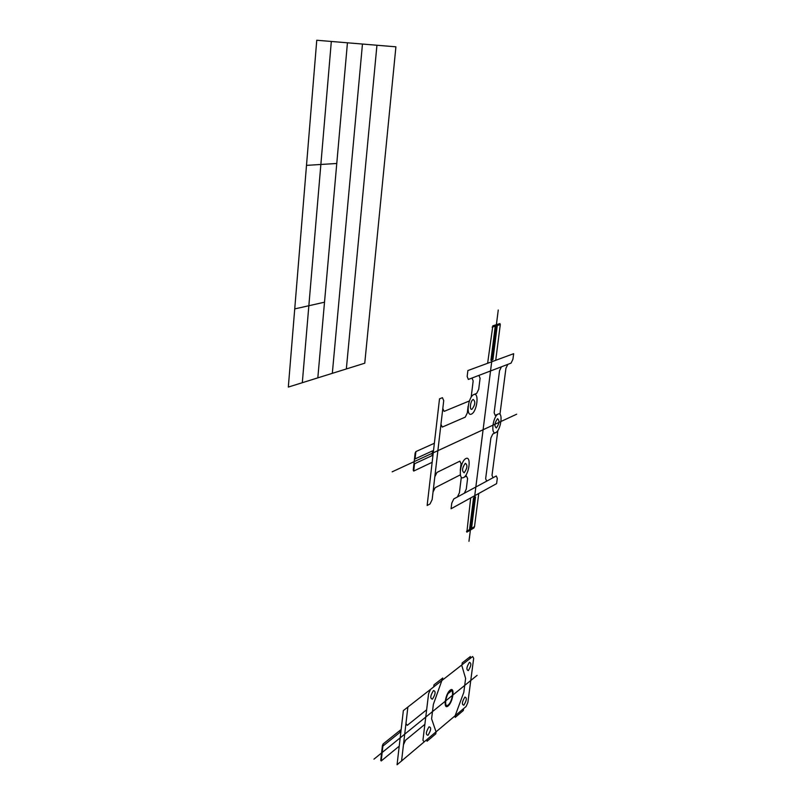 <?xml version="1.0" encoding="UTF-8"?>
<svg xmlns="http://www.w3.org/2000/svg" width="805" height="805" viewBox="0 0 805 805"><rect width="100%" height="100%" fill="white"/><g stroke="black" fill="none" stroke-linecap="round" stroke-linejoin="round"><path stroke-width="1.21" d="M486.693 481.149L496.293 475.966L497.299 478.351L496.605 483.624L451.082 508.75L451.756 503.155L453.779 498.929L486.693 481.149L485.646 478.723L490.879 437.99L492.771 434.016L495.759 432.597M499.955 414.253L505.932 368.277L507.804 364.373L511.064 363.125L512.926 359.261L513.66 353.687L467.876 370.562L467.162 376.499L468.349 379.427L472.002 378.028L473.169 380.926L471.177 397.147M493.042 477.717L492.016 475.312L497.832 430.584M495.729 360.298L500.287 324.566L499.925 323.56L492.831 325.804L487.629 363.276M470.694 497.923L466.86 532.175L473.893 527.979L474.527 526.611L478.754 493.475M432.154 462.312L413.71 471.066L413.237 470.13L415.139 453.094L415.893 451.585L434.358 443.263M434.821 476.771L432.154 499.593L430.031 503.96L427.143 505.49L439.52 398.827L442.428 397.69L443.726 400.638L434.821 476.771L436.944 472.434L459.886 461.154L461.064 463.75L460.259 470.311M468.963 541.322L498.255 310.005M516.679 414.203L392.136 471.831M498.164 414.032C503.367 411.637 500.931 430.222 495.759 432.597C490.497 435.223 492.922 416.296 498.164 414.032L495.176 415.37L494.129 412.713L499.533 370.743L501.435 366.808L472.002 378.028M465.924 458.518C471.569 455.69 469.184 474.729 463.579 477.536C457.874 480.615 460.239 461.225 465.924 458.518M473.833 394.541C479.488 392.186 477.033 411.778 471.408 414.112C465.693 416.718 468.128 396.764 473.833 394.541L476.711 393.373L478.703 389.288L480.082 378.259L478.945 375.382M497.56 418.68C499.754 420.582 499.362 423.672 496.353 427.968C494.139 426.087 494.542 422.997 497.56 418.68M465.33 463.288C467.765 465.038 467.373 468.208 464.163 472.797C461.718 471.066 462.11 467.896 465.33 463.288M473.219 399.451C475.644 401.534 475.242 404.794 472.012 409.232C469.164 410.51 470.382 400.578 473.219 399.451M469.365 400.96L444.108 411.375L442.81 408.487M460.289 474.859L435.143 487.709L433.03 492.066M457.411 496.967L459.403 492.781L461.315 477.254M464.314 493.244L466.276 489.098L467.594 478.562L466.447 476.047L463.579 477.536M468.118 406.233L467.292 412.965L465.27 417.121L442.257 427.093L440.969 424.255M413.71 471.066L414.525 463.781M500.287 324.566L497.259 325.532M474.527 526.611L471.529 528.392M507.804 364.373L501.435 366.808M466.105 706.488L397.066 764.75L403.355 710.584L472.646 656.518L473.672 658.319L467.876 702.463L466.105 706.488M424.155 741.888L422.937 740.238L428.602 693.658L430.554 689.352M450.116 690.197C455.157 686.102 453.135 701.91 448.123 705.955C443.032 710.241 445.034 694.202 450.116 690.197M449.985 691.193C454.402 687.611 452.631 701.427 448.244 704.969C443.797 708.702 445.557 694.695 449.985 691.193M469.416 662.334C471.609 663.079 471.247 665.826 468.339 670.585C466.145 669.861 466.498 667.114 469.416 662.334M464.888 697.09C467.081 697.673 466.729 700.38 463.831 705.2C461.627 704.637 461.979 701.93 464.888 697.09M429.035 726.814C431.5 727.297 431.148 730.125 427.998 735.277C425.523 734.814 425.865 731.997 429.035 726.814M433.482 690.549C435.948 691.193 435.596 694.071 432.426 699.153C429.951 698.529 430.303 695.661 433.482 690.549M463.589 708.611L463.338 710.513L455.217 717.386L455.469 715.464M470.13 658.48L470.382 656.528L462.241 662.857L461.99 664.829M427.284 739.242L427.042 741.234L435.807 733.818L436.058 731.846L431.591 718.825L433.372 704.365L442.76 678.011L433.955 684.864L433.704 686.896M401.574 760.946L407.873 707.052M424.869 724.349L405.509 740.248L403.476 744.716M426.64 709.779L407.26 725.355L405.941 723.584M455.157 715.726L463.801 692.37L465.612 678.454L461.678 665.071M401.162 729.491L383.13 743.961L382.415 745.521L380.755 760.383L381.228 760.956L383.13 743.961M399.22 746.165L381.228 760.956M471.398 529.469L475.534 496.866L473.521 497.983L469.385 530.666M495.387 324.999L490.919 360.308L492.942 359.563L497.41 324.355M495.236 326.176L492.167 327.152M469.516 529.589L466.477 531.401M413.911 464.062L432.044 455.62L432.597 450.85L414.454 459.192M415.068 458.91L415.893 451.585M400.246 730.226L400.005 732.319L382.295 746.577M451.082 689.654L450.86 691.374L448.868 692.984L449.079 691.254M477.093 675.355L373.963 759.155M364.756 363.206L395.909 46.821L316.757 40.25L288.321 387.074L364.756 363.206M346.341 368.952L376.941 45.251M332.324 373.329L362.461 44.044M317.824 377.857L347.438 42.796M302.308 382.707L331.318 41.458M324.516 302.197L294.731 308.909M336.772 163.475L306.504 165.367"/></g></svg>
